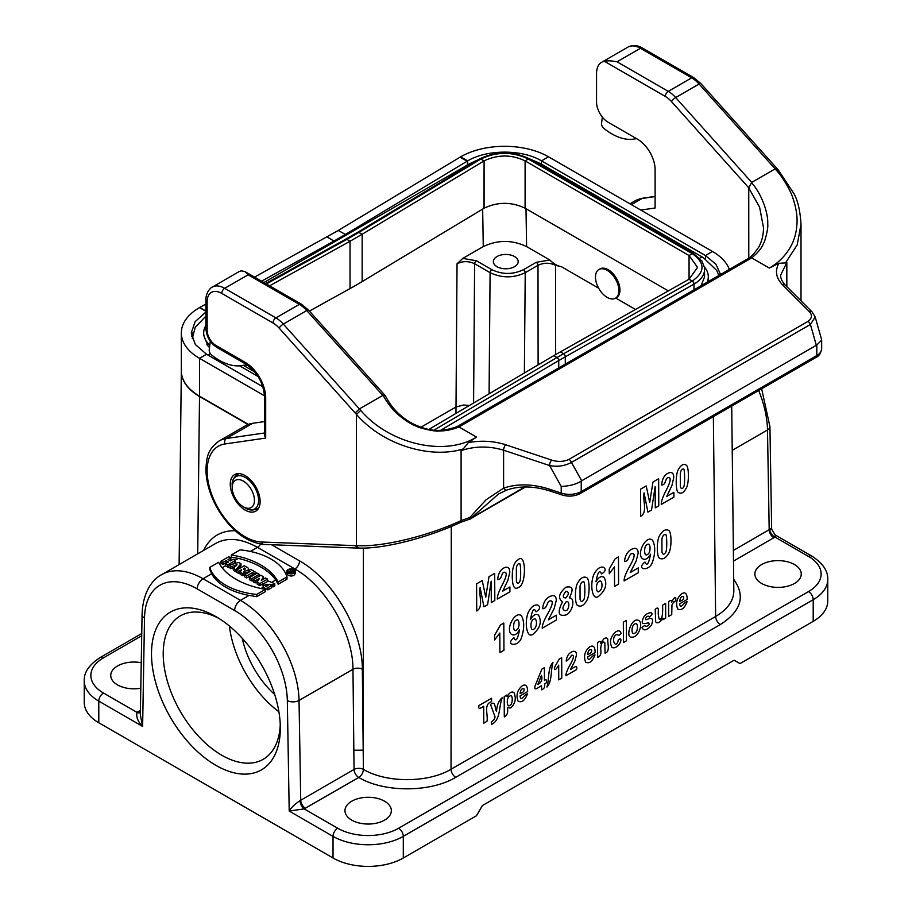 <?xml version="1.0" encoding="UTF-8"?>
<svg xmlns="http://www.w3.org/2000/svg" width="912" height="912" viewBox="0 0 912 912"><rect width="100%" height="100%" fill="white"/><g stroke="black" fill="none" stroke-linecap="round" stroke-linejoin="round"><path stroke-width="1.37" d="M604.394 61.275L665.315 96.444A4.138 2.394 -60 0 1 668.245 91.371L617.036 61.811C611.861 60.739 607.654 60.557 604.394 61.275A24.841 14.341 -120 0 0 601.681 62.267A24.841 14.341 -120 0 0 596.539 73.644L596.539 102.041A16.564 9.565 -120 0 0 608.247 122.322L637.534 139.228A24.841 14.341 60 0 1 655.101 169.655L655.101 208.004L640.771 210.068M776.397 170.373L775.143 168.891L751.716 182.411L748.752 187.804L748.786 258.187M561.222 486.438C569.84 486.016 576.509 484.215 581.218 481.046L581.218 491.568A16.564 9.565 180 0 1 561.222 493.084L550.472 489.505C533.258 483.862 517.64 483.406 503.606 488.137L503.606 450.209L549.548 465.53A4.138 1.687 -71.6 0 1 551.623 460.081C557.756 462.053 563.548 461.837 568.974 459.397A4.138 2.394 60 0 1 571.448 462.418C564.574 466.043 557.278 467.081 549.548 465.53L561.222 486.438L561.222 493.084A4.138 1.687 -71.6 0 0 561.986 494.942C568.552 496.892 574.674 496.39 580.363 493.46L815.955 357.447A4.138 2.394 -120 0 0 816.81 355.555A16.564 9.565 -0 0 0 821.666 348.829M358.051 548.089L359.317 548.112A4.138 3.192 -89.2 0 1 359.271 548.101C384.032 548.876 427.728 537.818 460.663 522.325A4.138 1.505 -114.9 0 0 461.096 520.604L469.851 517.492A4.138 1.129 39.9 0 0 471.287 518.005L498.568 493.973L507.049 489.972C520.034 485.549 534.751 486.016 551.236 491.363A4.138 1.687 -71.6 0 1 550.472 489.505M359.26 548.101A4.138 3.192 -89.2 0 1 356.444 545.65C381.74 547.268 427.375 536.381 461.096 520.604L461.096 450.596L463.171 448.989C429.267 459.295 382.276 444.304 356.455 414.401L279.163 328.115A20.702 11.959 -120 0 0 272.984 322.962L221.764 293.39A20.702 11.959 -120 0 0 207.127 301.849L207.127 330.247A12.426 7.171 -120 0 0 215.916 345.466L245.191 362.36A28.99 16.735 60 0 1 265.688 397.86L265.688 438.079L264.514 435.172M460.663 522.325L469.52 519.247A4.138 0.923 -103.6 0 0 469.851 517.492L486.096 499.753L503.606 488.137A4.138 2.77 -109.4 0 0 507.026 489.983A4.138 2.77 -109.4 0 0 507.437 489.79M821.518 339.31L821.666 340.085L816.81 345.032L581.218 481.046M751.716 182.411L675.667 97.561L699.094 84.041A4.138 1.151 -41.9 0 1 700.94 83.63L778.267 169.94L794.056 193.846C797.84 200.697 800.166 210.843 801.01 224.284L797.213 244.872L785.506 262.907L786.839 262.531L786.839 286.664M665.315 96.444A20.702 11.959 60 0 1 671.506 101.597A4.138 1.151 -41.9 0 1 675.667 97.561A24.841 14.341 -120 0 0 668.245 91.371L691.672 77.851A24.841 14.341 60 0 1 699.094 84.041L775.143 168.891C776.83 167.968 777.377 168.161 776.785 169.507M749.493 257.788L753.551 254.174L758.624 247.3C761.828 241.589 763.458 235.045 763.504 227.669L759.593 207.149L748.786 187.975M524.753 486.974L471.287 518.005A4.138 2.2 58.3 0 1 470.729 518.746A4.138 4.138 0 0 1 469.52 519.247M357.994 548.044L355.213 545.638L261.277 541.99A4.138 3.181 -87.8 0 0 264.001 544.43L357.983 548.089M230.257 484.249A21.113 12.187 60 0 1 234.635 474.582A21.113 12.187 60 0 1 255.748 486.769A21.113 12.187 60 0 1 255.748 511.153A21.113 12.187 60 0 1 239.48 505.499A21.113 12.187 60 0 1 230.257 484.249M264.469 421.595L252.749 423.282A57.969 33.47 -120 0 0 245.488 425.756L219.131 440.975A57.969 33.47 60 0 1 226.393 438.49L264.469 433.006M383.143 395.318C385.172 399.547 391.989 409.534 397.472 413.98C404.312 420.01 410.867 424.194 417.115 426.531C418.688 427.945 436.232 431.935 438.718 431C445.672 431.023 452.409 429.666 458.941 426.953L476.497 437.076C445.341 456.718 389.937 444.577 360.719 410.411L359.385 408.929L382.801 395.409L385.343 395.774L308.598 310.137L301.405 304.163A4.138 2.394 120 0 0 299.33 304.369L248.121 274.797L244.712 271.468L241.338 270.887A24.841 14.341 -120 0 0 238.625 271.879L212.279 287.098A24.841 14.341 60 0 1 224.694 288.329L275.903 317.889A4.138 2.394 120 0 0 272.984 322.962M355.167 545.638L356.455 545.661L356.455 414.39L360.719 410.411M498.568 493.973L506.673 490.063M581.696 480.761L571.448 462.418L810.415 324.455L815.191 317.011L821.564 339.492M815.191 317.011L812.045 311.87A4.138 2.93 135 0 0 809.115 311.414L782.587 284.886C775.998 278.012 774.767 270.818 778.894 263.317L785.506 262.918M816.331 345.295L810.415 324.455A4.138 2.394 -120 0 0 807.941 321.434C812.159 318.299 812.546 314.959 809.115 311.414M778.894 263.317L769.283 268.037C776.91 263.864 783.351 257.879 788.595 250.07C793.474 242.649 796.222 234.384 796.837 225.275C797.692 217.25 796.29 207.936 792.642 197.334C790.829 191.36 782.667 176.803 776.431 170.407L778.073 170.977M751.477 182.662C761.372 193.31 768.485 213.089 767.71 224.113C768.565 227.806 764.769 242.318 763.469 243.504C761.782 247.95 757.861 252.738 751.739 257.902L749.675 257.743M769.283 268.037L751.727 257.902L458.93 426.941L748.786 259.589M458.941 426.953L456.992 426.668C437.053 433.633 426.189 429.689 413.387 424.046C401.12 417.662 391.829 408.337 385.502 396.036M308.598 310.137A4.138 1.151 138.1 0 0 306.751 310.559A24.841 14.341 -120 0 0 299.33 304.369L275.903 317.889A24.841 14.341 60 0 1 283.336 324.079L359.385 408.929L355.167 412.919M476.497 437.076L468.323 442.628L463.182 449M602.33 117.055L601.555 123.314A4.138 2.394 -120 0 0 603.904 128.432A57.969 33.47 60 0 0 634.045 139.057L635.276 138.841A24.841 14.341 -120 0 1 636.61 138.704M210.284 341.225L209.213 349.82A4.138 2.394 -120 0 0 211.561 354.939A57.969 33.47 60 0 0 241.714 365.564L242.934 365.359A24.841 14.341 -120 0 1 248.383 365.792M615.737 298.053L635.459 309.442M525.996 208.723L526.6 246.593L549.788 259.988C553.607 263.796 557.471 266.019 561.359 266.669L598.637 288.192M561.359 266.669L555.545 265.335C549.697 262.553 543.837 262.553 537.989 265.335L525.221 272.699C513.513 278.206 501.805 278.194 490.097 272.677L474.616 263.739C468.757 260.957 462.908 260.957 457.049 263.762L462.794 258.415L476.372 260.752L491.853 269.69C502.387 274.672 512.932 274.672 523.465 269.69L536.233 262.325L549.788 259.988M598.899 269.53L599.971 268.915A16.564 9.565 60 0 1 608.247 269.735A16.564 9.565 60 0 1 619.066 284.327A16.564 9.565 60 0 1 616.535 297.597L615.463 298.213A16.564 9.565 60 0 1 598.899 288.648A16.564 9.565 60 0 1 598.899 269.53A16.564 9.565 60 0 1 607.187 270.351A16.564 9.565 60 0 1 618.005 284.943A16.564 9.565 60 0 1 615.463 298.213M179.117 564.562L181.328 370.876C181.499 380.851 187.564 389.378 199.511 396.515L248.041 424.525M293.288 571.801L294.188 572.44M249.409 577.581L251.507 578.801L259.236 574.332L257.138 573.112L249.409 577.581L249.409 579.61L251.507 580.819L253.103 579.907M241.589 569.795L240.175 572.246L242.752 573.739L244.37 570.935A3.5 2.018 0 0 0 248.474 568.951A3.5 2.018 0 0 0 247.448 567.526L244.302 565.702L236.573 570.171L236.573 572.2L238.67 573.409L240.175 572.554M240.175 572.246L240.175 574.275L242.752 575.768L244.37 572.964A3.5 2.018 0 0 0 248.474 570.98L248.474 568.951M261.049 588.491L263.237 587.225L262.827 584.102L268.333 581.047L274.797 583.691L274.797 585.914L273.11 586.883L271.708 585.618M272.392 581.947L275.755 579.998A68.172 39.364 0 0 0 238.317 558.395L234.977 560.321M225.469 563.753L227.578 564.973L235.307 560.515L233.198 559.295L230.383 560.914L228.046 559.569L230.85 557.939L228.741 556.73L221.012 561.188L223.121 562.408L226.165 560.652L228.513 561.997L225.469 563.753L225.469 565.782A82.81 47.812 -120 0 0 225.469 565.782L227.578 567.002L228.319 566.569M232.355 564.243L235.307 562.544L235.307 560.515M233.711 568.518L235.82 569.738L240.973 563.787L238.625 562.43L228.319 565.406L234.555 567.549L233.711 570.547L235.82 571.767L236.573 570.901M237.838 569.441L240.973 565.816L240.973 563.787M228.319 565.406L228.319 567.435L233.711 569.088M244.507 574.754L246.616 575.974L252.476 572.588L254.14 573.545L256.01 572.462L250.572 569.327L248.702 570.41L250.367 571.368L244.507 574.754L244.507 576.783L246.616 578.003L252.476 574.617L253.502 575.21M263.306 579.234L263.557 576.817L260.832 575.255L253.103 579.713L253.103 581.742L255.121 582.905L257.423 581.571M253.103 579.713L255.121 580.876L259.441 578.39L257.138 582.038L257.138 584.068L259.806 585.607L262.85 583.851M226.723 563.035A82.81 47.812 -120 0 0 226.165 562.727L223.121 564.494A82.81 47.812 -120 0 0 221.012 563.411L221.012 561.188M230.85 557.939L230.85 560.025L229.847 560.606M231.317 554.963L240.164 549.868A57.308 33.083 180 0 1 287.006 576.908L278.171 582.016A68.172 39.364 0 0 0 231.317 554.963L231.317 557.209L238.317 558.395M140.334 714.848L142.625 726.431L98.792 701.123L98.792 722.76L333.028 857.998L333.028 836.361L289.207 811.053C291.202 807.679 294.815 804.19 300.048 800.599A6.623 3.374 -114.8 0 0 304.175 808.887L289.207 811.053L287.326 700.576A74.533 43.035 -120 0 0 234.635 610.504A8.276 4.777 120 0 1 240.483 600.37A82.81 47.812 60 0 1 299.033 700.439L300.732 800.234L354.05 769.454L352.967 669.305C353.229 633.509 325.755 586.063 294.872 568.963L257.435 547.348C241.372 538.388 227.533 537.043 215.905 543.324L161.641 574.651A82.81 47.812 60 0 1 203.045 578.755L240.483 600.37L249.09 595.399L256.66 596.676L265.506 591.569L265.506 589.323A68.172 39.364 180 0 1 218.652 562.282L209.817 567.378L209.817 569.635L211.652 573.785A57.308 33.083 0 0 0 249.09 595.399M286.733 571.391A4.309 2.485 0 0 0 289.389 573.694A4.309 2.485 0 0 0 294.074 573.158A4.309 2.485 0 0 0 295.34 571.391A4.309 2.485 0 0 0 291.441 568.917A4.309 2.485 0 0 0 286.733 571.391L286.733 573.42A4.309 2.485 0 0 0 286.744 573.659L288.329 575.404L291.019 576.076L293.698 575.62L295.34 573.591M263.237 587.225L267.957 589.859L271.708 587.704L271.708 585.47L267.957 587.636L267.957 589.859M275.755 579.998L278.171 584.261L287.006 579.154L287.006 576.908M266.612 585.299L269.029 584.581M761.668 583.475A23.188 13.384 0 0 0 786.942 586.382A23.188 13.384 0 0 0 801.26 574.013A23.188 13.384 0 0 0 778.073 560.618A23.188 13.384 0 0 0 754.885 574.013A23.188 13.384 0 0 0 761.668 583.475M384.556 801.203A23.188 13.384 0 0 0 359.294 798.296A23.188 13.384 0 0 0 344.975 810.665A23.188 13.384 0 0 0 368.163 824.049A23.188 13.384 0 0 0 391.351 810.665A23.188 13.384 0 0 0 384.556 801.203M813.208 621.346L813.208 599.708A49.693 28.682 180 0 0 827.754 579.416L827.754 601.054A49.693 28.682 180 0 1 813.208 621.346L740.008 663.605L734.149 660.22L482.345 805.592L476.497 815.738L403.298 857.998A49.693 28.682 180 0 1 333.028 857.998M215.916 765.362A91.097 52.6 60 0 1 151.495 653.79A91.097 52.6 60 0 1 215.916 616.603A91.097 52.6 60 0 1 280.326 728.175A91.097 52.6 60 0 1 215.916 765.362M98.792 722.76A49.693 28.682 180 0 1 84.246 702.479L84.246 680.842A49.693 28.682 180 0 0 98.792 701.123A6.623 3.83 -60 0 1 103.478 693.017L137.017 712.375L140.414 710.334M242.25 638.309A66.245 38.247 -120 0 0 274.694 694.511M278.901 711.759A82.81 47.812 60 0 1 229.414 626.054M218.914 618.416A82.81 47.812 -120 0 0 180.359 615.885A82.81 47.812 -120 0 0 167.671 682.244A82.81 47.812 -120 0 0 221.764 755.216A82.81 47.812 -120 0 0 263.169 759.32A82.81 47.812 -120 0 0 280.258 724.675M141.246 662.728A23.188 13.384 0 0 0 110.74 675.439A23.188 13.384 0 0 0 140.801 688.218M420.922 427.249L456 406.991L457.049 263.762M526.6 246.593C512.156 239.765 497.713 239.765 483.269 246.593L462.794 258.415M496.994 266.692A12.426 7.171 0 0 0 510.526 268.242A12.426 7.171 0 0 0 518.198 261.619A12.426 7.171 0 0 0 505.772 254.448A12.426 7.171 0 0 0 493.358 261.619A12.426 7.171 0 0 0 496.994 266.692M271.559 544.726L299.558 560.891C332.903 579.359 362.588 630.591 362.338 669.237L363.398 769.375C386.426 783.123 428.116 783.066 451.03 769.249L715.646 616.478C727.594 609.353 733.658 600.826 733.829 590.908M733.373 550.46L770.594 528.892L771.666 529.245M140.334 714.962L142.078 614.597A8.276 4.879 1 0 0 144.506 618.119L142.625 726.431C137.883 721.688 136.025 717.003 137.017 712.375A6.623 4.229 54.1 0 0 140.38 712.625M733.704 579.337C745.72 596.026 741.262 611.108 720.332 624.56L455.715 777.332C430.35 792.596 384.214 792.653 358.735 777.457A6.623 3.83 -120 0 1 354.05 769.454A6.623 3.716 179.4 0 1 363.398 769.375A6.623 3.808 -60.2 0 1 358.735 777.457L304.175 808.887L337.714 828.244A43.058 24.863 0 0 0 398.612 828.244L808.522 591.592A43.058 24.863 0 0 0 808.522 556.434L774.983 537.065L733.499 561.097M774.926 534.785L775.656 536.165L774.983 537.065A6.623 4.229 -125.9 0 1 769.808 529.382M209.817 567.378A57.308 33.083 0 0 0 256.66 594.43L256.66 596.676M256.66 594.43L265.506 589.323M278.171 582.016L278.171 584.261M290.791 569.293A3.648 2.109 0 0 0 287.394 571.391A3.648 2.109 0 0 0 289.64 573.34A3.648 2.109 0 0 0 293.607 572.884A3.648 2.109 0 0 0 294.679 571.391A3.648 2.109 0 0 0 290.791 569.293M288.443 571.938A3.648 2.109 0 0 0 287.839 572.405M227.578 564.973L227.578 567.002M223.121 562.408L223.121 564.494M226.165 560.652L226.165 562.727M236.995 564.733L233.871 565.634L235.433 566.534L236.995 564.733M230.428 566.626L230.428 568.655M232.115 566.135L232.115 568.165M235.82 569.738L235.82 571.767M244.53 568.005L245.02 568.29A1.163 0.673 180 0 1 243.379 569.236L244.53 568.005L244.53 569.407M236.573 570.171L238.67 571.379L238.67 573.409M238.67 571.379L241.486 569.761M242.752 573.739L242.752 575.768M244.37 570.935L244.37 572.964M256.01 572.462L256.01 573.762M248.702 570.41L248.702 572.337M246.616 575.974L246.616 578.003M252.476 572.588L252.476 574.617M254.14 573.545L254.14 574.845M259.236 574.332L259.236 576.167M251.507 578.801L251.507 580.819M255.121 580.876L255.121 582.905M257.138 582.038L259.806 583.577L259.806 585.607M259.806 583.577L267.535 579.12L267.535 581.092M267.535 579.12L265.517 577.957L261.299 580.397L263.557 576.817M274.797 583.691L273.11 584.66L273.11 586.883M273.11 584.66L265.848 584.284L267.25 585.607L269.599 584.261L271.708 585.47M267.957 587.636L262.827 584.102M291.726 570.467L290.791 571.015L292.627 571.151L291.726 570.467L291.726 571.505M291.27 571.801L290.552 573.044L290.324 571.277L288.443 571.824L291.726 569.932L292.9 570.604A1.322 0.764 180 0 1 291.27 571.801L291.27 573.488M290.027 572.736L290.027 573.42M290.324 571.277L290.324 572.234M288.922 572.098L288.922 573.112M288.443 571.824L288.443 572.873M309.43 311.072L350.037 288.58A414.071 239.058 0 0 0 362.155 281.58L484.101 208.21C497.77 201.734 511.427 201.734 525.095 208.198L668.336 290.894M729.338 269.416A62.119 35.864 0 0 0 712.489 251.473L548.522 156.807A62.119 35.864 0 0 0 460.674 156.818L338.249 230.474L254.539 277.111M720.571 274.478L715.897 264.241L705.455 255.531L541.5 160.865C522.223 149.215 486.974 149.226 467.708 160.877L467.708 164.855M479.495 158.996A2.485 1.436 60 0 1 479.632 158.893A2.485 1.436 60 0 1 480.875 159.007L483.907 160.991L362.155 234.247L362.155 281.58M428.902 429.392L553.709 355.669L689.062 279.197L697.543 267.364L689.062 255.531L525.095 160.865C511.427 154.402 497.77 154.402 484.101 160.877L484.101 208.21M345.671 239.206L357.595 232.321A2.485 1.459 59 0 1 358.872 232.423L480.613 159.167A2.485 1.459 59 0 0 479.336 159.064L479.632 158.893C496.276 150.936 512.92 150.936 529.564 158.882A2.485 1.436 120 0 0 528.322 159.007C512.51 151.54 496.687 151.54 480.875 159.007L484.101 160.877L483.907 208.324M460.674 156.818L467.708 160.877L467.172 165.163M265.666 283.529L345.682 239.206A2.485 1.402 61 0 1 346.891 239.343L358.872 232.423L362.155 234.247L350.037 241.247L350.037 288.58M460.001 157.217L467.172 161.185L345.42 234.452L345.42 235.513L372.677 219.724M338.249 230.474L345.42 234.452L333.986 241.053L333.986 242.113L345.42 235.513M269.599 285.798L350.037 241.247L346.891 239.343L266.384 283.94M305.509 258.506L333.986 242.113M327.1 236.915L333.986 241.053L261.573 281.17M205.918 304.049L199.523 307.595A62.119 35.864 0 0 0 181.328 332.948A62.119 35.864 0 0 0 199.511 358.313L264.469 395.808M205.918 312.018L195.111 321.674L191.258 332.948L195.282 344.462L206.545 354.255L262.895 386.791M243.253 365.302L254.847 371.993M558.737 367.912L558.737 360.548A2.485 1.448 -120.6 0 0 556.97 357.515L692.174 281.124L688.948 279.266M565.28 364.139L565.28 356.774A2.485 1.414 -119.4 0 0 563.536 353.719L560.356 351.838M208.153 346.252L203.684 335.263L203.684 332.948A39.752 22.948 0 0 0 209.794 345.181M205.918 325.367A39.752 22.948 0 0 0 203.684 332.948M181.328 332.948L181.328 370.819A62.119 35.864 0 0 0 199.511 396.173L248.383 424.388M708.316 279.129L708.043 281.717M707.21 282.196A39.752 22.948 0 0 0 708.316 276.826A39.752 22.948 0 0 0 704.349 266.84M701.089 285.73L704.588 276.826L704.452 267.455L701.898 261.014L693.519 253.547A2.485 1.436 120 0 0 692.276 253.673L689.062 255.531L689.062 279.197L692.276 281.056C705.227 271.924 705.227 262.804 692.276 253.673L528.322 159.007L525.095 160.865L525.095 208.198M258.928 507.562A19.87 11.48 60 0 1 257.401 508.771C252.692 510.64 248.691 510.378 245.396 507.984L243.322 506.787L245.396 507.984A18.662 10.773 -120 0 0 258.586 500.369A18.662 10.773 -120 0 0 245.396 477.512A18.662 10.773 -120 0 0 232.195 485.127L232.195 487.521A15.732 9.086 -120 0 0 243.322 506.787A15.732 9.086 -120 0 0 254.448 500.369A15.732 9.086 -120 0 0 243.322 481.091A15.732 9.086 -120 0 0 232.195 487.521M478.982 705.523L491.557 698.261L491.568 701.704C483.212 704.292 488.308 714.655 486.985 721.312L483.782 723.159L483.702 706.253C481.08 707.849 477.888 710.425 478.982 705.523M489.003 576.669L494.68 573.397L494.817 600.518L491.306 602.547L491.192 581.195L487.589 604.702L483.941 606.799L480.122 587.59C478.492 595.091 483.964 606.708 476.725 610.972L476.588 583.84L482.243 580.579L485.743 597.109L489.003 576.669M496.573 711.485C496.812 705.261 498.727 700.655 502.33 697.669C498.511 706.538 501.041 719.568 491.659 724.367C490.132 720.4 494.874 721.267 494.988 716.729L490.553 704.463C495.752 699.914 494.726 708.795 496.573 711.485M500.528 624.948L503.812 623.056L503.948 650.29L499.913 652.627L499.81 633.031L494.612 639.985L494.578 635.265L500.528 624.948M502.763 591.09L509.899 586.975L509.922 591.808L497.325 599.07C497.188 596.14 498.921 591.227 502.535 584.341C506.992 575.597 507.403 571.596 503.766 572.36C501.133 573.329 502.056 579.758 497.644 579.622C498.214 573.751 500.278 569.875 503.834 567.994C507.665 566.158 509.66 567.526 509.819 572.12L507.961 580.169L502.763 591.09M509.876 705.318C512.897 704.942 513.205 693.314 509.774 696.13C506.035 697.68 506.867 708.362 509.876 705.318M513.969 692.63C516.443 698.478 515.326 703.597 510.64 707.986L507.277 707.769C508.383 712.044 507.391 715.099 504.29 716.935L504.188 696.597L507.004 694.967C506.73 697.258 507.232 697.099 508.497 694.465C510.515 692.048 512.339 691.444 513.969 692.63M516.397 630.101C520.262 628.687 519.646 617.276 516.124 620.263C512.704 620.969 512.761 633.35 516.397 630.101M519.555 581.776C521.288 580.522 520.798 561.518 519.464 563.901C518.13 563.32 517.104 564.631 516.363 567.857L516.386 581.229C517.207 583.794 518.267 583.976 519.555 581.776M521.573 615.999C524.377 621.482 524.389 628.573 521.596 637.283C518.837 647.668 504.051 645.593 513.946 637.67C515.839 642.253 517.697 639.631 519.521 629.827C516.91 634.444 514.208 635.949 511.415 634.319C505.009 629.234 515.633 609.763 521.573 615.999M520.068 693.542C523.442 692.402 524.731 690.806 523.91 688.754C521.835 688.275 520.558 689.871 520.068 693.542M518.426 587.362C514.573 590.167 512.521 586.701 512.259 576.977C512.225 567.697 514.231 561.929 518.278 559.66C526.247 551.76 526.634 585.607 518.426 587.362M522.131 685.904C525.688 683.806 527.512 685.699 527.626 691.581L520.022 695.97C521.06 702.662 524.058 694.043 527.467 693.884C524.89 700.507 521.755 702.947 518.073 701.168C515.873 695.172 517.218 690.076 522.131 685.904M533.851 629.166C538.228 626.213 536.427 616.375 533.6 619.351C529.712 620.719 530.339 632.176 533.851 629.166M538.559 615.133C541.899 621.642 540.269 627.798 533.68 633.601C527.068 640.281 523.91 622.771 528.379 612.169C531.354 606.662 534.535 604.303 537.92 605.089C540.702 607.016 540.086 609.239 536.039 611.77C534.044 607.289 532.186 609.9 530.476 619.613C533.121 614.962 535.823 613.468 538.559 615.133M537.875 684.376C541.42 682.712 542.617 679.702 541.477 675.325L537.875 684.376M544.453 680.591C547.257 677.479 547.291 683.875 544.464 684.011C545.171 686.907 544.202 688.845 541.546 689.803L541.534 685.71C538.775 686.85 533.725 692.003 535.036 686.029L541.831 669.146L544.384 667.675L544.453 680.591M546.926 687.055C549.377 679.212 547.599 667.766 553.003 662.431C550.563 670.274 552.262 681.674 546.926 687.055M548.34 619.818L556.366 615.19L556.4 620.012L542.23 628.197C542.07 625.267 544.031 620.228 548.089 613.081C553.105 604.018 553.573 599.993 549.491 601.008C546.562 602.365 547.234 608.76 542.606 608.714C543.244 602.798 545.558 598.774 549.571 596.642C553.869 594.521 556.115 595.753 556.297 600.324L554.2 608.509L548.34 619.818M559.216 659.114L561.678 657.689L561.781 678.118L558.748 679.873L558.68 665.179C556.822 668.713 553.698 672.247 554.758 666.854L559.216 659.114M565.839 597.93C569.134 594.02 569.145 591.842 565.85 591.375C562.533 595.604 562.533 597.793 565.839 597.93M566.021 610.744C569.407 609.82 570.125 599.366 565.919 602.068C561.929 607.483 561.963 610.379 566.021 610.744M569.27 597.896C575.78 597.554 572.702 612.146 566.113 614.882C558.304 616.865 557.107 612.511 562.51 601.806C557.722 598.306 558.805 593.461 565.782 587.271C572.759 585.664 573.922 589.209 569.27 597.896M570.513 669.454C573.352 668.051 577.889 663.708 576.555 669.602L565.919 675.735C565.805 673.535 567.275 669.75 570.319 664.392C574.081 657.598 574.435 654.588 571.368 655.34C570.296 657.791 568.575 659.718 566.204 661.12C566.683 656.686 568.427 653.665 571.425 652.069C574.651 650.473 576.338 651.396 576.475 654.827L574.902 660.972L570.513 669.454M583.612 599.834C585.561 598.454 585.025 579.485 583.52 581.959C582.027 581.468 580.864 582.859 580.032 586.142L580.055 599.515C580.978 602.011 582.164 602.125 583.612 599.834M586.997 577.843C589.745 579.804 589.836 594.784 587.1 599.971C583.965 605.579 580.727 607.358 577.364 605.317C574.879 603.687 574.628 588.582 577.433 583.338C580.579 577.786 583.771 575.962 586.997 577.843M587.613 654.554C590.987 653.402 592.264 651.806 591.443 649.754C589.38 649.276 588.092 650.883 587.613 654.554M589.665 646.904C593.233 644.807 595.057 646.699 595.16 652.582L587.567 656.971C588.605 663.674 591.603 655.055 595.012 654.884C592.435 661.519 589.3 663.947 585.618 662.18C583.406 656.173 584.763 651.077 589.665 646.904M599.366 591.341C603.733 588.388 601.943 578.561 599.116 581.525C595.228 582.893 595.855 594.362 599.366 591.341M604.075 577.307C607.415 583.817 605.785 589.973 599.184 595.775C592.583 602.467 589.414 584.945 593.894 574.343C596.87 568.849 600.039 566.489 603.436 567.264C606.218 569.191 605.591 571.425 601.555 573.956C599.549 569.464 597.702 572.075 595.981 581.788C598.637 577.136 601.339 575.643 604.075 577.307M607.859 639.7C607.232 642.652 610.55 651.806 605.055 653.14L604.804 642.641C602.627 640.862 601.236 642.983 600.643 648.991C601.567 653.38 600.563 656.184 597.645 657.415L597.565 642.675C599.663 640.851 600.598 641.022 600.392 643.222L604.154 638.537C606.298 637.511 607.54 637.898 607.859 639.7M615.178 558.76L618.45 556.867L618.598 584.102L614.551 586.439L614.46 566.842L609.25 573.796L609.227 569.077L615.178 558.76M618.29 639.836C621.653 637.306 621.528 640.817 619.51 643.781C616.957 647.269 614.437 648.489 611.975 647.429C609.136 641.843 610.47 636.599 615.965 631.72C618.701 630.124 620.411 630.705 621.083 633.475C618.347 636.861 617.994 634.159 616.022 634.763C610.151 639.244 616.455 650.324 618.29 639.836M623.329 622.178L626.362 620.434L626.464 640.771L623.443 642.527L623.329 622.178M634.775 633.133C638.32 632.005 638.411 621.186 634.729 624.082C631.07 625.37 631.15 636.052 634.775 633.133M630.238 572.542L638.263 567.902L638.286 572.736L624.116 580.91C623.968 577.98 625.917 572.941 629.987 565.793C635.003 556.742 635.459 552.718 631.378 553.721C628.459 555.089 629.132 561.473 624.492 561.427C625.13 555.522 627.456 551.498 631.457 549.355C635.767 547.234 638.001 548.465 638.183 553.048L636.086 561.233L630.238 572.542M638.97 620.627C643.655 623.785 637.99 638.138 631.788 637.123C624.743 638.617 631.446 616.056 638.97 620.627M647.417 554.45C651.282 553.037 650.666 541.625 647.155 544.624C643.735 545.33 643.781 557.699 647.417 554.45M648.318 618.883C652.616 617.435 653.642 619.556 651.373 625.267C646.984 630.42 643.849 631.195 641.98 627.604C643.815 625.609 645.092 625.244 645.81 626.521C649.116 625.518 649.982 624.275 648.398 622.771C643.644 624.218 641.626 623.637 642.367 621.026C643.245 616.204 646.004 613.423 650.666 612.682C652.821 613.172 652.399 614.62 649.401 617.014C647.645 613.537 642.025 622.28 648.318 618.883M652.593 540.349C655.397 545.832 655.409 552.934 652.627 561.644C649.857 572.018 635.083 569.943 644.978 562.02C646.859 566.603 648.717 563.992 650.552 554.188C647.93 558.805 645.229 560.299 642.447 558.668C636.04 553.584 646.654 534.113 652.593 540.349M652.969 482.015L658.646 478.732L658.783 505.864L655.272 507.893L655.158 486.529L651.544 510.036L647.908 512.145L644.089 492.925C642.458 500.437 647.93 512.042 640.691 516.306L640.543 489.185L646.209 485.914L649.697 502.455L652.969 482.015M662.602 605.135L665.635 603.379L665.703 618.119L662.887 619.75C663.172 617.424 662.625 617.618 661.246 620.354C658.749 623.067 656.902 623.534 655.682 621.756L655.215 609.398C659.479 605.397 658.054 611.359 658.27 614.426L659.08 618.895C661.827 620.297 663.001 615.703 662.602 605.135M665.509 552.558C667.447 551.167 666.911 532.198 665.407 534.683C663.913 534.193 662.75 535.583 661.918 538.867L661.952 552.239C662.864 554.735 664.05 554.838 665.509 552.558M668.884 530.567C671.642 532.517 671.734 547.508 668.986 552.695C665.863 558.304 662.614 560.082 659.251 558.041C656.777 556.411 656.526 541.306 659.319 536.051C662.477 530.51 665.657 528.675 668.884 530.567M666.729 496.424L673.854 492.309L673.888 497.143L661.291 504.416C661.154 501.475 662.887 496.561 666.501 489.676C670.958 480.932 671.369 476.942 667.732 477.694C665.087 478.663 666.022 485.093 661.61 484.956C662.18 479.085 664.232 475.22 667.801 473.339C671.62 471.493 673.615 472.861 673.786 477.455L671.927 485.503L666.729 496.424M674.059 598.181C677.114 595.525 675.781 602.764 673.717 601.886L671.95 604.998L671.745 614.631L668.713 616.387L668.644 601.646C670.708 599.834 671.654 599.993 671.46 602.114L674.059 598.181M679.668 601.396C683.054 600.256 684.331 598.66 683.51 596.608C681.435 596.129 680.158 597.725 679.668 601.396M683.521 487.122C685.243 485.857 684.752 466.864 683.419 469.247C682.096 468.654 681.059 469.976 680.318 473.203L680.352 486.575C681.173 489.128 682.233 489.311 683.521 487.122M681.731 593.758C685.288 591.66 687.124 593.552 687.226 599.435L679.634 603.824C680.66 610.516 683.658 601.897 687.078 601.738C684.502 608.361 681.367 610.801 677.673 609.022C675.473 603.026 676.818 597.93 681.731 593.758M686.508 465.348C688.959 467.48 689.05 482.471 686.611 487.475C683.84 492.879 680.956 494.452 677.958 492.195C675.758 490.417 675.518 475.289 678.004 470.227C680.808 464.881 683.647 463.262 686.508 465.348M671.506 101.597L748.695 187.735M816.81 345.032L816.81 355.555L581.218 491.568A4.138 2.394 60 0 1 580.363 493.46M631.412 204.664L642.162 198.451L655.101 196.593M643.12 198.121L634.9 200.936A57.969 33.47 60 0 1 642.162 198.451A4.138 3.295 -98.2 0 1 643.12 198.121L655.101 196.399M628.037 47.059A24.841 14.341 60 0 1 640.452 48.29L691.672 77.851A4.138 2.394 -60 0 1 693.736 77.645L642.527 48.085C637.613 45.11 632.78 44.768 628.037 47.059L601.681 62.267M617.036 61.811L640.452 48.29A4.138 2.394 -60 0 1 642.527 48.085M812.045 311.87L785.517 285.342C782.131 281.74 780.501 278.342 780.626 275.128L786.839 262.531M480.111 512.749A4.138 2.394 60 0 1 479.438 513.536L525.472 486.962M252.749 423.282L226.393 438.49A4.138 3.295 81.8 0 0 225.025 443.95A53.831 31.076 -120 0 0 211.744 494.521A53.831 31.076 -120 0 0 261.277 541.99M248.121 274.797L224.694 288.329A4.138 2.394 120 0 0 221.764 293.39M212.279 287.098C212.371 286.55 205.542 291.281 205.918 300.162A4.138 2.394 0 0 0 207.127 301.849M205.918 300.162L205.918 328.559A4.138 2.394 0 0 0 207.127 330.247M205.918 328.559C206.488 336.585 210.102 342.855 216.771 347.358A4.138 2.394 -60 0 1 215.916 345.466M216.771 347.358L246.046 364.264A4.138 2.394 -60 0 1 245.191 362.36M246.046 364.264C257.15 372.039 263.294 382.675 264.469 396.173A4.138 2.394 0 0 0 265.688 397.86M265.688 438.079L225.025 443.95M382.801 395.409L306.751 310.559L283.336 324.079A4.138 1.151 138.1 0 0 279.163 328.115M468.323 442.628C481.308 440.245 493.757 440.952 505.681 444.76A4.138 1.687 108.4 0 0 503.606 450.209C489.311 445.865 475.141 445.991 461.096 450.596M785.517 285.342A4.138 2.93 135 0 0 782.587 284.886M505.681 444.76L551.623 460.081M568.974 459.397L807.941 321.434M555.545 265.335L555.659 354.551M538.114 364.891L537.989 265.335A2.485 1.436 60 0 0 536.233 262.325M199.511 396.515L197.722 553.823M203.57 550.449C210.113 537.1 220.647 530.522 235.148 530.704M353.845 750.211L363.215 750.143L363.421 548.101M225.481 565.793L222.129 567.743M260.604 544.099A6.623 3.83 -60 0 1 257.435 547.348L250.355 551.441M211.652 573.785L203.045 578.755A8.276 4.777 120 0 0 197.197 588.89A74.533 43.035 -120 0 0 144.506 618.119M293.892 569.533L294.872 568.963A6.623 3.83 -60 0 0 299.558 560.891M285.958 574.115L286.744 573.659M362.338 669.237A6.623 3.716 -0.6 0 0 352.967 669.305L299.033 700.439A8.276 4.685 179 0 1 287.326 700.576M773.878 537.784A6.623 3.83 -120 0 1 769.192 529.769L767.494 429.974A82.81 47.812 -120 0 0 758.67 390.518M827.754 579.416C828.085 570.935 822.784 563.16 811.828 556.103L774.972 534.82L771.666 529.211L769.922 426.588A8.276 4.685 -1 0 1 767.494 429.974L732.222 450.346M808.522 591.592A6.623 3.83 -120 0 1 813.208 599.708L403.298 836.361L403.298 857.998M451.28 526.475L451.03 769.249A6.623 3.83 -120 0 0 455.715 777.332M720.332 624.56A6.623 3.83 60 0 1 715.646 616.478L713.355 416.681M234.635 610.504L197.197 588.89M141.713 635.778L103.478 657.848A43.058 24.863 0 0 0 103.478 693.017M483.269 246.593L482.665 209.065M455.954 413.41L456 406.991L463.41 405.031L469.372 405.487M489.083 393.847L490.097 272.677A2.485 1.436 120 0 1 491.853 269.69M476.372 260.752A2.485 1.436 120 0 0 474.616 263.739L473.59 402.99M523.465 269.69A2.485 1.436 -120 0 1 525.221 272.699L524.377 372.997M398.612 828.244A6.623 3.83 -120 0 1 403.298 836.361A49.693 28.682 180 0 1 333.028 836.361A6.623 3.83 -60 0 1 337.714 828.244M300.048 800.599L300.732 800.234A6.623 3.83 -120 0 0 305.417 808.249M84.246 680.842C83.813 672.509 89.114 664.745 100.172 657.529A6.623 3.83 60 0 1 103.478 657.848M811.828 556.103A6.623 3.83 120 0 0 808.522 556.434M140.38 712.295A6.623 3.83 60 0 1 138.122 711.656M245.02 568.29L245.02 569.236M548.522 156.807L541.5 160.865L541.5 164.183M712.489 251.473L705.455 255.531L705.455 258.917M199.728 307.481L205.918 311.049M199.523 307.595L205.918 311.288M434.044 430.111L556.97 357.515L553.709 355.669M440.633 430.304L558.737 360.548L693.929 284.168A2.485 1.436 -120 0 0 692.174 281.124L692.276 281.056A2.485 1.436 -120 0 1 694.043 284.099A36.024 20.805 0 0 0 704.588 269.393M693.929 289.856L694.043 284.099L694.043 289.799M199.511 396.173L199.511 358.313L206.545 354.255M193.059 332.561A52.178 30.119 0 0 0 191.668 336.642M537.852 163.67A6.213 3.591 -60 0 1 540.474 163.59L703.289 257.594L716.741 270.454L718.861 275.47M699.652 258.244A6.213 3.591 -60 0 1 703.266 257.572M472.006 163.476A6.213 3.591 -120 0 0 469.874 163.601L365.096 224.101M208.563 355.418A6.213 3.591 -60 0 1 210.113 353.263M238.819 473.59L237.53 474.343A19.87 11.48 60 0 1 239.332 473.624M551.236 491.363L561.986 494.942M634.9 200.936L629.918 203.809M815.955 357.447C818.782 356.421 820.686 353.537 821.666 348.783L821.666 340.085M801.01 224.295L801.01 300.835M700.94 83.63L693.736 77.645M479.45 513.536L470.729 518.746M301.405 304.163L244.724 271.445M264.469 396.173L264.469 435.457M219.131 440.975C206.876 449.992 206.853 457.995 205.918 468.312C205.907 481.593 209.84 495.148 217.74 508.987C230.953 530.636 246.388 542.458 264.047 544.43M749.653 257.697L456.923 426.691M731.72 406.079L733.829 590.748M769.922 426.588L761.657 388.797M142.078 614.597C142.717 592.333 152.258 579.542 161.641 574.651M100.172 657.529L141.748 633.521M295.34 571.391L295.34 573.42M293.288 571.151L293.288 573.044M479.336 159.064L357.584 232.332M708.316 276.826L708.316 279.46M529.564 158.882L693.519 253.547M540.497 163.601L529.177 158.665M478.39 159.634L469.874 163.601M258.096 376.508L239.605 365.826M313.466 253.912L263.91 282.515M192.261 338.74L195.248 327.26L205.918 316.133M209.486 347.62L206.876 344.656M258.7 508.018L257.401 508.771M237.53 474.343C233.552 477.478 231.773 481.08 232.195 485.127"/></g></svg>
